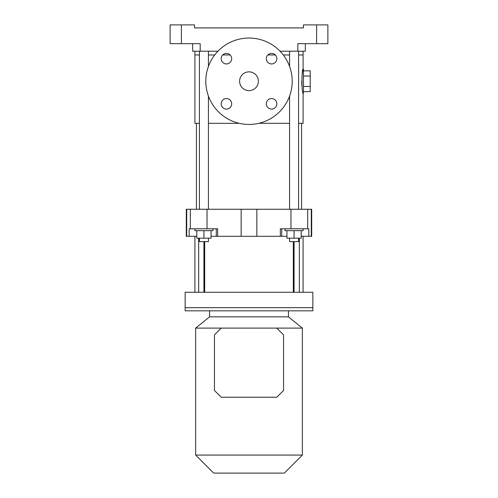 <?xml version="1.0" encoding="UTF-8"?>
<svg xmlns="http://www.w3.org/2000/svg" width="498" height="498" viewBox="0 0 498 498"><rect width="100%" height="100%" fill="white"/><g stroke="black" fill="none" stroke-linecap="round" stroke-linejoin="round"><path stroke-width="0.75" d="M217.968 51.194L200.171 51.194L200.171 43.681L170.117 43.681L170.117 24.9L194.531 24.9L194.531 27.907L303.469 27.907L303.469 24.9L327.883 24.9L327.883 43.681L297.829 43.681L297.829 51.194L280.032 51.194M200.171 51.194L192.658 51.194L192.658 43.681M297.829 51.194L305.342 51.194L305.342 43.681M199.418 123.317L194.911 123.317L194.911 54.948L199.418 54.948L194.911 54.948L194.911 51.194M208.432 54.948L214.725 54.948L208.432 54.948M222.706 54.948L230.144 54.948L222.706 54.948M267.856 54.948L275.294 54.948L267.856 54.948M283.275 54.948L289.568 54.948L283.275 54.948M302.628 71.525L303.089 69.222L303.089 54.948L298.582 54.948L303.089 54.948L303.089 51.194M205.805 81.242A43.195 43.195 0 0 1 270.601 43.836A43.195 43.195 0 0 1 270.601 118.655A43.195 43.195 0 0 1 205.805 81.242M266.318 103.821A5.26 5.26 0 0 1 274.205 99.264A5.26 5.26 0 0 1 274.205 108.377A5.26 5.26 0 0 1 266.318 103.821M266.318 58.664A5.26 5.26 0 0 1 274.205 54.114A5.26 5.26 0 0 1 274.205 63.221A5.26 5.26 0 0 1 266.318 58.664M221.162 58.664A5.26 5.26 0 0 1 229.055 54.114A5.26 5.26 0 0 1 229.055 63.221A5.26 5.26 0 0 1 221.162 58.664M221.162 103.821A5.26 5.26 0 0 1 229.055 99.264A5.26 5.26 0 0 1 229.055 108.377A5.26 5.26 0 0 1 221.162 103.821M239.606 81.242A9.394 9.394 0 0 1 253.694 73.113A9.394 9.394 0 0 1 253.694 89.379A9.394 9.394 0 0 1 239.606 81.242M303.469 81.242L303.469 69.222L303.089 69.222C301.626 68.475 301.62 93.998 303.089 93.263L303.469 93.263L303.469 81.242M258.804 123.317L289.568 123.317M298.582 123.317L303.089 123.317L303.089 93.263M208.432 123.317L239.196 123.317M302.025 86.777L301.894 85.332M301.894 85.276L301.863 84.89M301.863 84.834L301.819 84.187M301.813 84.044L301.738 80.881M301.869 77.526L301.9 77.078M302.261 73.804L302.348 73.194M302.398 72.889L302.473 72.409M303.469 76.038L310.229 76.038L310.229 70.834L303.469 70.834M310.229 76.038L310.229 86.447L303.469 86.447M310.229 86.447L310.229 91.657L303.469 91.657M196.785 236.301L186.308 236.301L186.308 209.26L311.692 209.26L311.692 236.301L311.281 236.301L311.281 209.26M281.725 228.794L281.725 236.301L280.343 236.301L280.343 228.794L308.81 228.794L308.81 236.301L311.281 236.301M189.19 236.301L189.19 228.794L217.657 228.794L217.657 236.301L280.343 236.301M281.725 236.301L286.941 236.301M211.059 236.301L217.657 236.301M301.215 236.301L308.81 236.301M294.075 292.27L294.075 241.636M299.335 292.27L299.335 238.181M198.665 292.27L198.665 238.181M203.925 292.27L203.925 241.636M185.144 292.27L312.856 292.27L312.856 307.671L185.144 307.671L312.856 307.671L312.856 310.827L185.144 310.827L185.144 292.27M289.568 238.181L289.568 241.636L298.582 241.636L298.582 238.181M298.582 209.26L298.582 51.194M303.089 228.794L303.089 230.667L285.061 230.667L285.061 228.794M286.941 230.667L286.941 238.181L301.215 238.181L301.215 230.667M294.075 230.667L294.075 238.181M196.785 230.667L196.785 238.181L211.059 238.181L211.059 230.667M203.925 230.667L203.925 238.181M212.939 228.794L212.939 230.667L194.911 230.667L194.911 228.794M199.418 238.181L199.418 241.636L208.432 241.636L208.432 238.181M208.432 209.26L208.432 96.083M208.432 66.402L208.432 51.194M293.322 292.27L293.322 241.636M204.678 292.27L204.678 241.636M195.658 455.072L302.342 455.072L284.308 473.1L213.692 473.1L195.658 455.072L195.658 328.107L276.795 328.107L283.555 334.868L283.555 390.463L276.795 397.223L221.205 397.223L214.445 390.463L214.445 334.868L221.205 328.107M288.442 310.827L288.442 316.84L302.342 328.107L276.795 328.107M288.442 316.84L209.558 316.84L195.658 328.107M209.558 310.827L209.558 316.84M181.384 24.9L181.384 43.681M316.616 24.9L316.616 43.681M186.719 236.301L186.719 209.26M190.304 228.794L190.304 209.26M241.15 236.301L241.15 209.26M207.025 228.794L207.025 209.26M256.85 236.301L256.85 209.26M290.975 228.794L290.975 209.26M307.696 228.794L307.696 209.26M216.275 228.794L216.275 236.301M301.589 209.26L301.589 123.317M196.411 209.26L196.411 123.317M194.911 292.27L194.911 236.301M303.089 292.27L303.089 236.301M289.568 209.26L289.568 96.083M289.568 66.402L289.568 51.194M199.418 209.26L199.418 51.194M302.342 328.107L302.342 455.072"/></g></svg>
